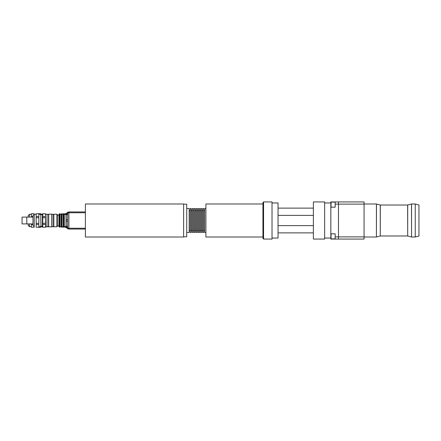 <?xml version="1.0" encoding="UTF-8"?>
<svg xmlns="http://www.w3.org/2000/svg" width="441" height="441" viewBox="0 0 441 441"><rect width="100%" height="100%" fill="white"/><g stroke="black" fill="none" stroke-linecap="round" stroke-linejoin="round"><path stroke-width="0.66" d="M331.042 233.818L331.042 238.879L335.171 238.879M335.171 202.121L331.042 202.121L331.042 207.182M364.062 239.066L338.473 239.066L338.473 201.928L335.171 201.928L335.171 204.122L364.062 204.122L364.062 239.066M364.062 236.878L335.171 236.878L335.171 239.072L338.473 239.072M364.062 204.122L364.062 201.934L338.473 201.934M335.171 204.122L335.171 207.182L330.838 207.182L330.838 201.928L335.171 201.928M335.171 239.072L330.838 239.072L330.838 207.182M330.838 233.818L335.171 233.818L335.171 236.878M415.235 220.5L415.235 237.01L411.552 237.01L411.552 203.99L415.235 203.99L415.235 220.5M415.235 203.99L418.95 204.988L418.95 236.012L415.235 237.01M278.05 225.627L313.38 225.627M278.05 232.881L313.38 232.881M278.05 208.119L313.38 208.119M278.05 215.373L313.38 215.373M272.025 202.959L278.05 202.959L278.05 238.041L272.025 238.041M313.38 201.928L313.38 239.072L324.648 239.072L324.648 201.928L313.38 201.928M67.655 213.896L66.189 213.896L66.189 227.104L67.655 227.104M66.023 213.896L66.023 227.104M66.189 226.338L67.655 226.338M67.655 221.266L66.189 221.266M66.189 219.734L67.655 219.734M67.655 214.662L66.189 214.662M66.828 213.527L65.593 213.527L65.593 214.414M65.593 226.586L65.593 227.473L66.828 227.473M59.276 226.895L59.855 227.176L60.092 226.795L60.092 214.205L60.02 213.791L59.193 213.791L59.193 214.221M59.193 226.779L59.425 227.154M65.312 214.414L64.987 213.846L64.987 214.414M64.987 226.586L64.987 227.104L64.116 226.691M65.235 226.691L64.987 227.104M63.272 214.188L63.074 213.846L63.074 214.205M63.074 226.795L63.074 227.104L62.451 227.104L62.203 226.691M63.322 226.691L63.074 227.104M64.154 214.216L64.369 213.846L64.369 214.414M64.369 226.586L64.369 227.104M62.247 214.205L62.451 213.846L62.451 214.205M62.451 226.795L62.451 227.104M66.828 227.104L66.828 228.135L67.655 228.135M67.655 212.865L66.828 212.865L66.828 213.896M68.89 212.143L67.655 212.143L67.655 228.857L68.89 228.857M68.89 212.849L67.655 212.849M68.89 228.151L67.655 228.151M85.4 211.939L68.89 211.939L68.89 229.061L85.4 229.061M85.4 212.76L68.89 212.76M85.4 228.24L68.89 228.24M262.946 203.99L205.908 203.99L205.908 237.01L262.946 237.01M263.564 201.928L262.946 202.546L262.946 238.454L263.564 239.072L272.025 239.072L272.025 201.928L263.564 201.928L263.564 239.072M186.719 208.532L189.195 208.532L189.195 232.468L186.719 232.468M190.225 220.5L190.225 232.468L191.262 232.468L191.262 208.532L190.225 208.532L190.225 220.5M192.293 220.5L192.293 232.468L193.323 232.468L193.323 208.532L192.293 208.532L192.293 220.5M194.354 220.5L194.354 232.468L195.385 232.468L195.385 208.532L194.354 208.532L194.354 220.5M196.416 220.5L196.416 232.468L197.452 232.468L197.452 208.532L196.416 208.532L196.416 220.5M198.483 220.5L198.483 232.468L199.514 232.468L199.514 208.532L198.483 208.532L198.483 220.5M200.545 220.5L200.545 232.468L201.576 232.468L201.576 208.532L200.545 208.532L200.545 220.5M202.606 220.5L202.606 232.468L203.643 232.468L203.643 208.532L202.606 208.532L202.606 220.5M205.908 208.532L204.674 208.532L204.674 232.468L205.908 232.468M183.627 236.823L186.719 236.823L186.719 204.177L183.627 204.177M183.627 220.5L183.627 203.99L85.4 203.99L85.4 237.01L183.627 237.01L183.627 220.5M47.06 226.652L48.708 226.856L48.708 214.144L51.806 214.144L51.806 226.856L53.499 226.652L53.499 214.348L52.01 214.348L52.01 226.652M22.05 217.093L22.05 223.907L26.796 223.907L26.796 217.093L22.05 217.093M34.1 226.685L34.1 227.253L31.416 227.253L31.416 224.469L32.987 224.469M32.987 216.531L31.416 216.531L31.416 213.747L34.1 213.747L34.1 214.315M40.704 226.691L40.704 227.253L36.162 227.253L36.162 224.469L38.847 224.469L38.847 227.291L36.162 227.253M36.162 213.747L38.847 213.709L38.847 216.531L36.162 216.531L36.162 213.747L40.704 213.747L40.704 214.309M40.704 227.253L38.02 227.291M38.847 213.709L40.704 213.747M31.416 213.747L34.1 213.747M34.1 227.253L31.416 227.253M31.416 223.907L31.416 224.469M28.241 223.907L28.241 225.45L29.481 226.691L29.481 223.907M29.481 217.093L29.481 214.309L28.241 215.55L28.241 217.093M31.416 216.531L31.416 217.093M40.743 214.309L40.908 226.856L42.231 226.856L42.231 226.277M40.908 214.144L42.231 214.144L42.231 214.723M52.589 226.652L51.889 226.773M51.889 214.227L52.589 214.348M57.953 225.946L57.336 226.079M57.336 214.921L57.953 215.054M46.978 214.348L48.504 214.348L48.504 226.652L46.978 226.652M32.987 223.907L26.796 223.907M64.077 216.856L64.077 217.749L63.333 217.749L63.333 216.856L63.912 216.625L64.077 216.856L63.333 216.856M62.049 216.856L62.049 217.749L61.305 217.749L61.305 216.856L61.883 216.625L62.049 216.856L61.305 216.856M60.02 217.749L59.276 217.749L59.441 216.625L60.02 216.856L60.02 217.749M60.02 216.856L59.276 216.856M64.077 214.701L64.077 215.219L63.333 215.219L63.498 214.409L63.912 214.409L64.077 214.701L63.333 214.701M62.049 214.701L62.049 215.219L61.305 215.219L61.47 214.409L61.883 214.409L62.049 214.701L61.305 214.701M60.02 215.219L59.276 215.219L59.441 214.409L59.855 214.409L60.02 215.219M60.02 214.701L59.276 214.701M63.333 226.895L63.912 227.176L64.27 226.586L64.27 214.414L63.498 213.824L63.912 213.824L63.912 214.409M63.333 214.106L63.498 213.824L63.498 214.409M62.049 214.106L61.47 213.824L61.883 213.824L61.883 214.409M60.092 214.205L61.233 214.205L61.47 213.824L61.47 214.409M60.02 214.106L59.855 213.824L59.276 214.106M59.441 214.409L59.441 213.824L59.855 213.824L59.855 214.409M62.049 226.895L61.47 227.176L61.233 226.795L61.233 214.205M64.077 225.781L64.077 226.299L63.333 226.299L63.333 225.781L64.077 225.781M62.049 225.781L62.049 226.299L61.305 226.299L61.305 225.781L62.049 225.781M64.077 226.299L63.912 226.591L63.333 226.299M62.049 226.299L61.883 226.591L61.305 226.299M60.02 226.299L59.441 226.591L59.276 225.781L60.02 225.781L60.02 226.299L59.276 226.299M64.077 223.251L64.077 224.144L63.333 224.144L63.333 223.251L64.077 223.251M62.049 223.251L62.049 224.144L61.305 224.144L61.305 223.251L62.049 223.251M64.077 224.144L63.333 224.144M62.049 224.144L61.305 224.144M60.02 224.144L59.441 224.375L59.276 223.251L60.02 223.251L60.02 224.144L59.276 224.144M59.441 217.694L59.441 219.883L60.02 219.982L59.855 223.306M59.855 221.117L59.441 221.117L59.441 223.306M59.855 224.375L59.855 225.974M59.441 224.375L59.441 225.974M59.855 226.591L59.855 227.176M59.441 226.591L59.441 227.176M59.855 215.026L59.855 216.625M59.441 215.026L59.441 216.625M59.855 217.694L59.855 219.883M59.259 214.106L58.907 214.723L58.907 226.277L59.259 226.895M59.441 221.117L59.441 219.883M59.276 221.018L59.276 219.982L60.02 219.982L60.02 221.018L59.276 221.018M61.47 217.694L61.47 219.883L62.049 219.982L61.883 223.306M61.883 221.117L61.47 221.117L61.47 223.306M61.883 224.375L61.883 225.974M61.47 224.375L61.47 225.974M61.883 226.591L61.883 227.176M61.47 226.591L61.47 227.176M61.883 215.026L61.883 216.625M61.47 215.026L61.47 216.625M61.883 217.694L61.883 219.883M61.47 221.117L61.47 219.883M61.305 221.018L61.305 219.982L62.049 219.982L62.049 221.018L61.305 221.018M63.498 217.694L63.498 219.883L64.077 219.982L63.912 223.306M63.912 221.117L63.498 221.117L63.498 223.306M63.912 224.375L63.912 225.974M63.498 224.375L63.498 225.974M63.912 226.591L63.912 227.176M63.498 226.591L63.498 227.176M63.912 215.026L63.912 216.625M63.498 215.026L63.498 216.625M63.912 217.694L63.912 219.883M62.06 226.895L62.12 214.205L63.261 214.205L63.322 226.895M63.498 221.117L63.498 219.883M63.333 221.018L63.333 219.982L64.077 219.982L64.077 221.018L63.333 221.018M56.922 220.5L56.922 226.773L57.336 226.36L57.336 214.64L56.922 214.227L56.922 220.5M53.83 226.773L53.83 214.227L53.83 226.773L56.922 226.773M36.162 217.711L38.847 217.711L38.847 223.289L36.162 223.289L36.162 216.531M42.766 217.711L45.451 217.711L45.451 223.289L42.766 223.289L42.766 213.747L45.451 213.747L45.451 216.531L42.766 216.531M42.766 224.469L45.451 224.469L45.451 227.253L42.766 227.253L42.766 223.289M45.451 223.289L45.451 224.469M45.451 227.253L42.766 227.253M42.766 213.747L45.451 213.747M45.451 216.531L45.451 217.711M38.847 223.289L38.847 224.469M38.847 216.531L38.847 217.711M36.162 223.289L36.162 224.469M42.766 213.709L42.353 214.425L42.353 226.575L42.766 227.291M32.987 220.5L32.987 225.45L34.227 226.691L34.227 214.309L32.987 215.55L32.987 220.5M45.451 214.144L45.655 226.856L46.978 226.856L47.06 214.144M364.062 203.99L376.41 203.99L376.41 237.01L376.471 204.001L380.258 205.015L380.258 235.985L380.324 205.021L407.638 205.021L407.705 235.985L407.705 205.015L411.492 204.001L411.552 237.01M407.705 235.985L411.492 236.999M380.324 235.979L407.638 235.979M380.258 235.985L376.471 236.999M364.062 237.01L376.41 237.01M324.648 238.041L330.838 238.041M324.648 202.959L330.838 202.959M64.369 213.846L64.987 213.846M62.451 213.846L63.074 213.846M189.195 230.406L190.225 230.406M189.195 210.594L190.225 210.594M191.262 230.406L192.293 230.406M191.262 210.594L192.293 210.594M193.323 230.406L194.354 230.406M193.323 210.594L194.354 210.594M195.385 230.406L196.416 230.406M195.385 210.594L196.416 210.594M197.452 230.406L198.483 230.406M197.452 210.594L198.483 210.594M199.514 230.406L200.545 230.406M199.514 210.594L200.545 210.594M201.576 230.406L202.606 230.406M201.576 210.594L202.606 210.594M203.643 230.406L204.674 230.406M203.643 210.594L204.674 210.594M45.451 226.856L47.06 226.856M29.481 226.691L31.416 226.691M29.481 214.309L31.416 214.309M48.708 226.856L51.806 226.856M32.987 217.093L26.796 217.093M53.83 214.227L56.922 214.227M60.092 226.795L61.233 226.795M62.12 226.795L63.261 226.795M64.27 226.586L66.001 226.586M64.27 214.414L66.001 214.414M38.847 226.691L40.908 226.691M38.847 214.309L40.908 214.309M34.227 214.309L36.162 214.309M40.908 226.277L42.353 226.277M40.908 214.723L42.353 214.723M45.451 214.348L46.978 214.144M57.336 225.946L58.907 225.946M57.336 215.054L58.907 215.054"/></g></svg>
